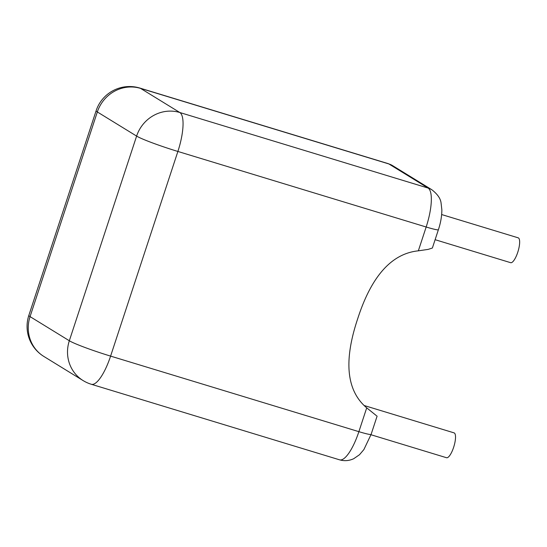 <?xml version="1.0" encoding="UTF-8"?>
<svg xmlns="http://www.w3.org/2000/svg" width="547" height="547" viewBox="0 0 547 547"><rect width="100%" height="100%" fill="white"/><g stroke="black" fill="none" stroke-linecap="round" stroke-linejoin="round"><path stroke-width="0.82" d="M370.989 434.742L446.516 457.723A12.984 3.788 -73.1 0 0 453.62 447.343A12.984 3.788 -73.1 0 0 454.078 432.875L364.425 405.594M441.661 214.547L518.2 237.836A12.984 3.788 106.9 0 1 517.749 252.304A12.984 3.788 106.9 0 1 510.645 262.683L435.111 239.695M418.339 250.827L426.168 227.005A17.62 1.279 18.2 0 0 438.386 229.74L432.376 248.023L428.13 249.398L418.339 250.827C391.618 253.569 371.406 276.208 357.697 318.737C343.489 361.116 346.49 390.818 366.709 407.85L376.439 415.686M438.386 229.74C440.656 222.944 441.812 216.332 441.86 209.898L441.067 202.985C440.561 198.554 437.491 194.144 431.85 189.754A17.62 16.807 -58.4 0 0 428.116 188.072L388.849 163.936L140.565 88.388L179.833 112.518L428.116 188.072A35.24 10.284 -73.1 0 1 426.168 227.005L177.884 151.457L110.597 356.111L358.88 431.665L366.709 407.85M28.827 315.421A35.24 35.24 0 0 0 43.849 356.446A35.24 33.606 121.6 0 1 30.058 316.617L69.325 340.754L136.613 136.094L97.339 111.957L30.058 316.617A35.24 2.564 -161.8 0 1 28.827 315.421L96.115 110.767A35.24 2.564 -161.8 0 0 97.339 111.957A35.24 33.606 121.6 0 1 140.565 88.388A35.24 10.284 -73.1 0 0 139.847 88.06L388.131 163.615A35.24 10.284 -73.1 0 1 388.849 163.936A17.62 16.807 -58.4 0 1 392.582 165.618L431.85 189.754M179.833 112.518A35.24 33.606 121.6 0 0 136.613 136.094A35.24 2.564 -161.8 0 0 177.884 151.457A35.24 10.284 -73.1 0 0 179.833 112.518M91.308 384.274A35.24 10.284 106.9 0 0 110.597 356.111A35.24 2.564 -161.8 0 1 69.325 340.754A35.24 33.606 121.6 0 0 83.117 380.582A35.24 35.24 0 0 0 91.308 384.274L339.591 459.829A35.24 10.284 -73.1 0 0 358.88 431.665A17.62 1.279 18.2 0 0 371.105 434.393L363.885 449.572L359.502 454.721L353.731 458.701C349.102 460.847 344.391 461.224 339.591 459.829M139.847 88.06A35.24 35.24 0 0 0 96.115 110.767M43.849 356.446L83.117 380.582M371.105 434.393L377.115 416.103M392.582 165.618L388.131 163.615"/></g></svg>
